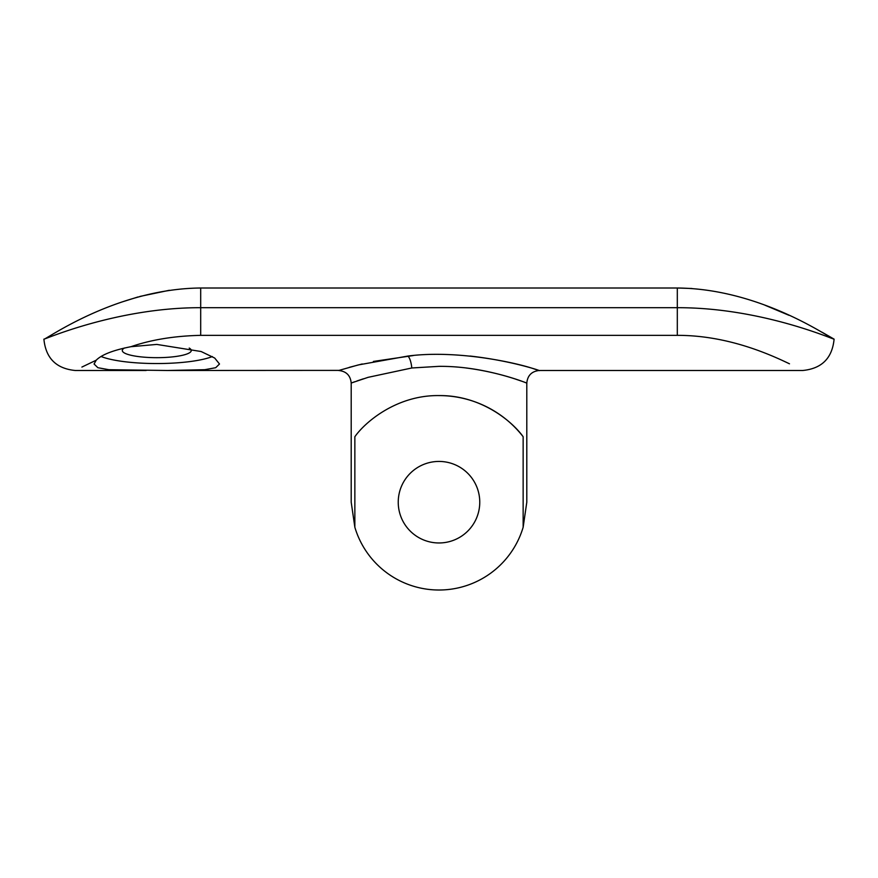 <?xml version="1.0" encoding="UTF-8"?>
<svg xmlns="http://www.w3.org/2000/svg" width="878" height="878" viewBox="0 0 878 878"><rect width="100%" height="100%" fill="white"/><g stroke="black" fill="none" stroke-linecap="round" stroke-linejoin="round"><path stroke-width="1.32" d="M526.438 382.907L526.8 383.038C527.557 375.444 531.739 371.262 539.344 370.494L802.744 370.494C821.786 368.628 832.234 358.18 834.1 339.138C834.166 341.235 763.256 288.697 677.311 288.006L691.93 288.5M781.793 360.199L789.487 363.799C770.28 354.635 727.961 335.264 677.311 335.352L200.689 335.352C174.481 335.934 151.236 339.709 130.943 346.7L156.789 344.417L201.117 351.518L214.704 358.048L219.5 364.008L215.681 367.717L204.728 369.704L167.424 370.494L108.839 369.704L97.886 367.717L94.067 364.008L96.207 360.199L81.895 367.07M130.943 346.7C113.284 350.157 101.705 354.657 96.207 360.199M101.124 356.512A62.711 13.038 180 0 0 156.789 363.547A62.711 13.038 180 0 0 212.344 356.556M124.478 347.995A34.494 7.167 180 0 0 122.294 350.509A34.494 7.167 180 0 0 156.789 357.675A34.494 7.167 180 0 0 191.283 350.509A34.494 7.167 180 0 0 189.209 348.061M398.239 502.194A40.761 40.761 0 0 0 439 542.966A40.761 40.761 0 0 0 479.761 502.194A40.761 40.761 0 0 0 439 461.433A40.761 40.761 0 0 0 398.239 502.194M466.218 367.992C506.156 373.128 533.012 385.892 525.702 382.643C519.655 380.404 481.407 365.972 439 366.345L411.804 367.981L368.091 377.342L351.2 383.038C350.443 375.444 346.261 371.262 338.656 370.494L358.323 364.93L407.919 356.051C457.778 349.543 517.46 363.075 534.011 368.881C553.096 375.532 520.281 361.681 470.114 356.051M351.54 382.918L354.789 381.732M356.885 380.997L363.371 378.813M413.22 355.557L373.391 361.44M362.23 363.964L349.301 367.344M339.04 370.384L167.424 370.494M515.946 379.252L521.291 381.063M523.145 436.728C512.576 421.769 481.243 395.089 439 395.583C397.075 394.99 365.27 421.813 354.855 436.728L354.855 527.283A87.8 87.8 0 0 0 523.145 527.283L523.145 436.728A106.611 106.611 0 0 0 439 395.583M523.145 527.283L526.8 502.194L526.8 383.038M351.2 383.038L351.2 502.194L354.855 527.283M121.746 302.054L138.033 296.951M139.909 296.435L169.366 290.278M677.311 335.352L677.311 288.006L200.689 288.006C114.678 288.73 43.604 341.344 43.9 339.138C42.418 340.466 115.94 307.476 200.689 307.695L677.311 307.695C762.192 307.487 835.329 340.412 834.1 339.138L822.137 332.268M764.936 305.193L788.993 315.301M407.919 356.051A12.544 3.863 -96 0 1 411.804 367.981M200.689 335.352L200.689 288.006M146.143 370.494L75.256 370.494C56.214 368.628 45.766 358.18 43.9 339.138"/></g></svg>
